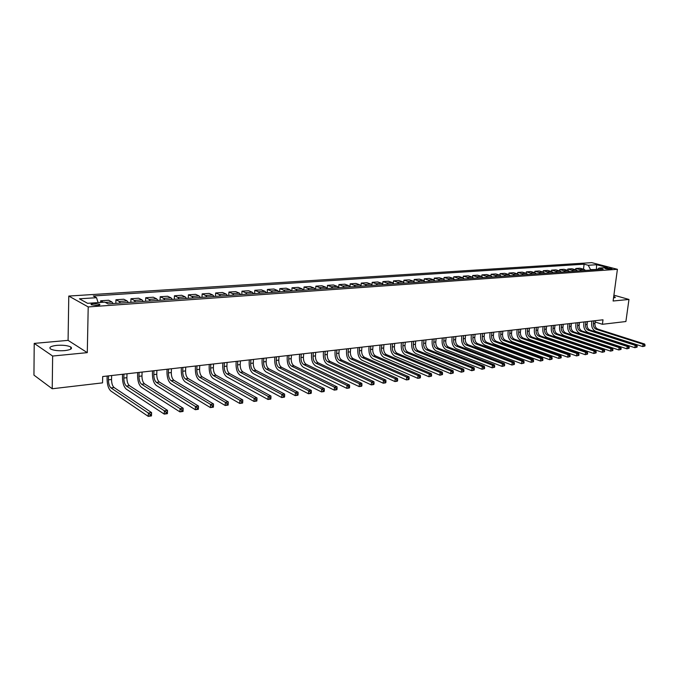 <?xml version="1.0" encoding="UTF-8"?>
<svg xmlns="http://www.w3.org/2000/svg" width="679" height="679" viewBox="0 0 679 679"><rect width="100%" height="100%" fill="white"/><g stroke="black" fill="none" stroke-linecap="round" stroke-linejoin="round"><path stroke-width="1.02" d="M64.726 350.619C70.718 349.846 72.738 348.633 70.777 346.986C67.722 345.501 63.054 344.957 56.79 345.365C50.704 346.12 48.659 347.342 50.645 349.031C53.76 350.517 58.453 351.043 64.726 350.619M613.51 298.098L615.216 297.207L613.74 296.392M97.216 305.44C99.592 305.202 100.39 304.795 99.592 304.2L93.744 303.53C91.351 303.759 90.553 304.175 91.359 304.769L97.216 305.44M34.213 343.404L52.639 356.042L87.285 352.639L68.078 340.366L34.213 343.404L33.95 375.122L52.224 388.761L102.546 382.863L102.69 376.539L603.003 319.801L602.4 324.29L625.894 321.532L628.966 299.456L613.901 295.178M68.078 340.366L68.783 296.061L591.715 262.637L617.406 269.308L88.211 306.925L68.783 296.061M606.933 267.984L604.887 268.392L609.946 269.224L611.991 268.816L606.933 267.984L606.805 268.994M597.384 269.461L590.543 269.622L588.26 265.268L584.118 264.182L93.32 295.976L96.511 297.691L98.099 302.596M588.26 265.268L596.629 264.717L607.323 267.492L598.937 268.078L597.214 269.614M96.511 297.691L79.443 298.819L87.574 303.318L104.804 302.138L108.122 303.912L603.198 269.19L598.937 268.078M52.639 356.042L52.224 388.761M87.285 352.639L88.211 306.925M617.406 269.308L613.112 301.009L628.966 299.456M595.135 322.016L602.4 324.29M596.391 269.673L596.629 264.717M590.484 270.081L590.543 269.622M584.118 264.182L583.473 269.19M585.519 270.429L584.008 269.334L579.874 268.222L575.775 268.502L575.614 269.75M103.344 302.231L100.653 300.789L100.611 302.427M100.653 300.789L108.64 300.245L111.882 301.96L113.113 303.564M120.455 303.046L119.215 301.459L115.948 299.753L115.854 303.369M115.948 299.753L123.79 299.218L127.083 300.916L128.331 302.494M135.537 301.994L134.281 300.415L130.971 298.726L130.86 302.316M130.971 298.726L138.669 298.208L142.013 299.88L143.277 301.451M150.348 300.95L149.083 299.388L145.713 297.725L145.603 301.289M145.713 297.725L153.284 297.215L156.671 298.87L157.944 300.424M164.895 299.931L163.614 298.387L160.202 296.74L160.074 300.271M160.202 296.74L167.637 296.239L171.066 297.869L172.356 299.405M179.18 298.93L177.881 297.402L174.435 295.772L174.299 299.269M174.435 295.772L181.734 295.28L185.206 296.893L186.513 298.412M193.218 297.945L191.911 296.434L188.414 294.822L188.27 298.293M188.414 294.822L195.586 294.338L199.1 295.934L200.424 297.444M207.01 296.978L205.686 295.484L202.155 293.888L201.994 297.334M202.155 293.888L209.2 293.413L212.756 294.992L214.089 296.485M220.565 296.027L219.224 294.542L215.65 292.972L215.489 296.383M215.65 292.972L222.585 292.505L226.175 294.066L227.516 295.543M233.882 295.093L232.532 293.625L228.925 292.072L228.755 295.45M228.925 292.072L235.74 291.614L239.364 293.15L240.714 294.618M246.978 294.177L245.611 292.717L241.97 291.189L241.792 294.542M241.97 291.189L248.675 290.731L252.333 292.259L253.691 293.701M259.845 293.269L258.478 291.834L254.803 290.315L254.617 293.642M254.803 290.315L261.39 289.865L265.082 291.376L266.457 292.81M272.5 292.386L271.125 290.96L267.416 289.458L267.22 292.759M267.416 289.458L273.9 289.016L277.618 290.51L279.001 291.928M284.951 291.512L283.559 290.094L279.824 288.617L279.621 291.885M279.824 288.617L286.198 288.185L289.941 289.653L291.342 291.062M297.19 290.654L295.789 289.254L292.029 287.786L291.817 291.028M292.029 287.786L298.302 287.361L302.07 288.821L303.471 290.213M309.234 289.806L307.825 288.422L304.039 286.971L303.819 290.188M304.039 286.971L310.201 286.546L314.004 287.989L315.412 289.373M321.074 288.982L319.665 287.599L315.854 286.165L315.625 289.364M315.854 286.165L321.922 285.757L325.742 287.183L327.159 288.55M332.735 288.159L331.31 286.793L327.473 285.375L327.244 288.55M327.473 285.375L333.448 284.968L337.293 286.385L338.719 287.743M344.202 287.353L342.776 286.003L338.914 284.594L338.685 287.684M338.914 284.594L344.796 284.195L348.666 285.596L350.092 286.945M355.49 286.563L354.056 285.222L350.177 283.83L349.957 286.716M350.177 283.83L355.966 283.44L359.853 284.824L361.287 286.156M366.601 285.783L365.158 284.459L361.262 283.084L361.05 285.783M361.262 283.084L366.957 282.693L370.87 284.06L372.313 285.384M377.541 285.019L376.098 283.703L372.177 282.337L371.965 284.891M372.177 282.337L377.787 281.955L381.708 283.313L383.16 284.62M388.312 284.263L386.86 282.956L382.922 281.607L382.718 284.017M382.922 281.607L388.447 281.233L392.394 282.574L393.845 283.873M398.913 283.516L397.461 282.226L393.506 280.885L393.302 283.177M393.506 280.885L398.946 280.52L402.902 281.844L404.37 283.135M409.361 282.787L407.892 281.505L403.929 280.181L403.733 282.354M403.929 280.181L409.284 279.816L413.265 281.131L414.725 282.413M419.647 282.065L418.179 280.792L414.19 279.485L414.003 281.556M414.19 279.485L419.469 279.128L423.467 280.427L424.935 281.692M429.773 281.352L428.305 280.096L424.307 278.797L424.12 280.783M424.307 278.797L429.51 278.441L433.508 279.731L434.984 280.987M439.754 280.656L438.286 279.4L434.271 278.118L434.085 280.02M434.271 278.118L439.389 277.77L443.412 279.052L444.889 280.291M449.591 279.969L448.115 278.721L444.091 277.448L443.905 279.281M444.091 277.448L449.133 277.108L453.165 278.373L454.65 279.612M459.284 279.281L457.799 278.05L453.759 276.794L453.589 278.56M453.759 276.794L458.741 276.455L462.781 277.711L464.266 278.933M468.833 278.619L467.347 277.397L463.299 276.149L463.12 277.847M463.299 276.149L468.204 275.81L472.253 277.057L473.738 278.271M478.237 277.957L476.751 276.743L472.694 275.504L472.525 277.159M472.694 275.504L477.524 275.182L481.589 276.412L483.083 277.618M487.514 277.304L486.028 276.107L481.954 274.876L481.784 276.48M481.954 274.876L486.724 274.554L490.798 275.776L492.283 276.973M496.663 276.667L495.169 275.47L491.087 274.257L490.925 275.818M491.087 274.257L495.789 273.943L499.871 275.148L501.365 276.336M505.677 276.03L504.174 274.851L500.092 273.645L499.931 275.165M500.092 273.645L504.726 273.331L508.817 274.528L508.97 273.043L513.545 272.729L517.636 273.917L519.138 275.088M523.331 274.791L521.828 273.629L517.729 272.449L517.559 273.9M517.729 272.449L522.236 272.143L526.335 273.314L527.838 274.477M531.971 274.189L530.469 273.034L526.361 271.863L526.2 273.281M526.361 271.863L530.808 271.558L534.916 272.72L536.418 273.875M540.492 273.586L538.99 272.44L534.882 271.286L534.721 272.669M534.882 271.286L539.262 270.98L543.378 272.135L544.881 273.281M548.904 273L547.393 271.863L543.285 270.709L543.115 272.067M543.285 270.709L547.605 270.42L551.721 271.558L553.232 272.695M557.196 272.415L555.694 271.286L551.569 270.149L551.407 271.473M551.569 270.149L555.838 269.86L559.954 270.989L561.465 272.118M565.378 271.846L563.867 270.726L559.742 269.588L559.589 270.887M559.742 269.588L563.952 269.308L568.085 270.429L569.588 271.549M573.449 271.277L571.939 270.166L567.814 269.045L567.652 270.318M567.814 269.045L571.964 268.765L576.098 269.877L577.608 270.989M581.411 270.717L579.908 269.614L575.775 268.502M514.563 275.411L513.061 274.231L508.97 273.043M510.311 275.708L508.817 274.528L504.174 274.851M593.752 320.853L593.378 323.696C593.225 326.48 594.184 328.347 596.255 329.29L643.072 344.245L644.634 344.032L597.817 329.103L596.255 329.29M595.313 320.675L594.94 323.518C594.787 326.293 595.746 328.161 597.817 329.103M644.914 346.044L645.05 345.11L644.422 345.195L644.295 346.129L644.914 346.044L642.733 346.579L595.958 331.539C592.86 330.121 591.417 327.32 591.647 323.153L591.927 321.057M644.295 346.129L642.733 346.579L643.072 344.245L644.422 345.195M645.05 345.11L644.634 344.032M585.892 321.744L585.519 324.604C585.366 327.414 586.325 329.29 588.396 330.24L635.196 345.339L636.783 345.119L589.983 330.053L588.396 330.24M587.471 321.566L587.097 324.426C586.945 327.227 587.912 329.103 589.983 330.053M637.063 347.147L637.191 346.214L636.562 346.298L636.427 347.241L637.063 347.147L634.865 347.69L588.107 332.506C585.001 331.072 583.567 328.254 583.787 324.053L584.059 321.948M636.427 347.241L634.865 347.69L635.196 345.339L636.562 346.298M637.191 346.214L636.783 345.119M577.922 322.644L577.549 325.53C577.405 328.347 578.364 330.24 580.435 331.208L627.218 346.451L628.822 346.231L582.039 331.012L580.435 331.208M579.526 322.466L579.153 325.343C579.009 328.161 579.968 330.053 582.039 331.012M629.094 348.276L629.229 347.325L628.584 347.419L628.448 348.361L629.094 348.276L626.887 348.819L580.138 333.482C577.04 332.031 575.605 329.196 575.826 324.969L576.098 322.856M628.448 348.361L626.887 348.819L627.218 346.451L628.584 347.419M629.229 347.325L628.822 346.231M569.842 323.56L569.477 326.463C569.333 329.307 570.292 331.208 572.363 332.175L619.121 347.58L620.75 347.351L573.984 331.98L572.363 332.175M571.463 323.374L571.098 326.276C570.954 329.111 571.913 331.012 573.984 331.98M621.013 349.413L621.149 348.454L620.496 348.548L620.36 349.507L621.013 349.413L618.79 349.957L572.066 334.467C568.977 333.016 567.534 330.155 567.746 325.903L568.017 323.764M620.36 349.507L618.79 349.957L619.121 347.58L620.496 348.548M621.149 348.454L620.75 347.351M561.66 324.486L561.295 327.414C561.151 330.274 562.11 332.192 564.181 333.168L610.905 348.717L612.56 348.488L565.828 332.973L564.181 333.168M563.307 324.299L562.942 327.219C562.798 330.079 563.757 331.997 565.828 332.973M612.823 350.568L612.95 349.609L612.288 349.702L612.161 350.661L612.823 350.568L610.582 351.119L563.893 335.477C560.795 334 559.352 331.123 559.564 326.845L559.836 324.698M612.161 350.661L610.582 351.119L610.905 348.717L612.288 349.702M612.95 349.609L612.56 348.488M553.36 325.428L552.995 328.373C552.859 331.25 553.818 333.185 555.88 334.17L602.579 349.88L604.259 349.643L557.552 333.966L555.88 334.17M555.023 325.241L554.667 328.178C554.522 331.055 555.49 332.982 557.552 333.966M604.505 351.739L604.641 350.771L603.971 350.865L603.843 351.832L604.505 351.739L602.256 352.291L555.592 336.495C552.502 335.01 551.068 332.107 551.272 327.796L551.535 325.64M603.843 351.832L602.256 352.291L602.579 349.88L603.971 350.865M604.641 350.771L604.259 349.643M544.94 326.387L544.583 329.349C544.448 332.243 545.407 334.195 547.469 335.188L594.133 351.051L595.831 350.814L549.167 334.985L547.469 335.188M546.637 326.192L546.272 329.145C546.137 332.048 547.104 333.992 549.167 334.985M596.077 352.927L596.204 351.951L595.525 352.045L595.398 353.021L596.077 352.927L593.811 353.487L547.189 337.522C544.1 336.029 542.657 333.109 542.861 328.772L543.124 326.591M595.398 353.021L593.811 353.487L594.133 351.051L595.525 352.045M596.204 351.951L595.831 350.814M536.41 327.354L536.054 330.334C535.926 333.253 536.885 335.214 538.948 336.215L585.561 352.248L587.284 352.002L540.662 336.012L538.948 336.215M538.124 327.159L537.776 330.138C537.641 333.049 538.6 335.01 540.662 336.012M587.522 354.132L587.649 353.148L586.962 353.25L586.834 354.226L587.522 354.132L585.239 354.693L538.659 338.566C535.578 337.056 534.135 334.119 534.339 329.748L534.602 327.558M586.834 354.226L585.239 354.693L585.561 352.248L586.962 353.25M587.649 353.148L587.284 352.002M527.761 328.33L527.413 331.335C527.277 334.272 528.245 336.249 530.299 337.259L576.861 353.453L578.61 353.207L532.039 337.047L530.299 337.259M529.501 328.135L529.153 331.131C529.017 334.068 529.976 336.037 532.039 337.047M578.847 355.355L578.975 354.37L578.27 354.463L578.143 355.448L578.847 355.355L576.539 355.923L530.019 339.627C526.938 338.108 525.495 335.146 525.69 330.749L525.953 328.543M578.143 355.448L576.539 355.923L576.861 353.453L578.27 354.463M578.975 354.37L578.61 353.207M518.994 329.332L518.646 332.345C518.51 335.307 519.477 337.302 521.531 338.32L568.034 354.684L569.808 354.438L523.297 338.108L521.531 338.32M520.751 329.128L520.403 332.141C520.275 335.103 521.243 337.09 523.297 338.108M570.037 356.594L570.165 355.601L569.452 355.703L569.325 356.696L570.037 356.594L567.72 357.171L521.251 340.705C518.179 339.169 516.736 336.181 516.931 331.751L517.186 329.536M569.325 356.696L567.72 357.171L568.034 354.684L569.452 355.703M570.165 355.601L569.808 354.438M510.09 330.334L509.751 333.381C509.623 336.36 510.583 338.363 512.637 339.398L559.072 355.932L560.879 355.677L514.427 339.177L512.637 339.398M511.881 330.138L511.533 333.168C511.414 336.147 512.373 338.15 514.427 339.177M561.1 357.85L561.227 356.848L560.506 356.95L560.379 357.952L561.1 357.85L558.766 358.427L512.365 341.8C509.292 340.247 507.85 337.234 508.036 332.778L508.291 330.546M560.379 357.952L558.766 358.427L559.072 355.932L560.506 356.95M561.227 356.848L560.879 355.677M501.068 331.36L500.729 334.424C500.61 337.421 501.569 339.441 503.614 340.485L549.982 357.196L551.815 356.942L505.431 340.264L503.614 340.485M502.884 331.157L502.545 334.212C502.418 337.208 503.385 339.228 505.431 340.264M552.027 359.132L552.154 358.122L551.416 358.223L551.297 359.233L552.027 359.132L549.676 359.717L503.343 342.903C500.279 341.333 498.836 338.303 499.023 333.813L499.269 331.564M551.297 359.233L549.676 359.717L549.982 357.196L551.416 358.223M552.154 358.122L551.815 356.942M491.919 332.396L491.579 335.485C491.46 338.507 492.419 340.544 494.465 341.588L540.756 358.478L542.614 358.215L496.307 341.367L494.465 341.588M493.76 332.192L493.421 335.273C493.302 338.286 494.261 340.323 496.307 341.367M542.818 360.43L542.937 359.412L542.198 359.522L542.071 360.532L542.818 360.43L540.45 361.016L494.193 344.024C491.138 342.445 489.695 339.39 489.873 334.874L490.119 332.6M542.071 360.532L540.45 361.016L540.756 358.478L542.198 359.522M542.937 359.412L542.614 358.215M482.633 333.448L482.294 336.555C482.183 339.602 483.142 341.656 485.179 342.717L531.385 359.777L533.27 359.514L487.047 342.488L485.179 342.717M484.5 333.236L484.161 336.343C484.042 339.381 485.01 341.427 487.047 342.488M533.465 361.746L533.592 360.727L532.837 360.829L532.709 361.856L533.465 361.746L531.08 362.34L484.916 345.161C481.861 343.566 480.418 340.493 480.596 335.935L480.842 333.652M532.709 361.856L531.08 362.34L531.385 359.777L532.837 360.829M533.592 360.727L533.27 359.514M473.204 334.518L472.881 337.65C472.762 340.714 473.721 342.776 475.758 343.854L521.871 361.101L523.781 360.838L477.651 343.625L475.758 343.854M475.105 334.306L474.774 337.429C474.655 340.485 475.623 342.555 477.651 343.625M523.976 363.087L524.095 362.051L523.331 362.162L523.212 363.189L523.976 363.087L521.565 363.681L475.495 346.324C472.448 344.711 471.014 341.613 471.184 337.022L471.421 334.722M523.212 363.189L521.565 363.681L521.871 361.101L523.331 362.162M524.095 362.051L523.781 360.838M463.647 335.604L463.324 338.753C463.214 341.843 464.173 343.922 466.201 345.008L512.212 362.45L514.156 362.179L468.128 344.771L466.201 345.008M465.565 335.384L465.242 338.532C465.132 341.613 466.091 343.693 468.128 344.771M514.334 364.445L514.453 363.401L513.68 363.511L513.562 364.555L514.334 364.445L511.915 365.039L465.938 347.495C462.9 345.866 461.465 342.742 461.627 338.125L461.864 335.808M513.562 364.555L511.915 365.039L512.212 362.45L513.68 363.511M514.453 363.401L514.156 362.179M453.945 336.708L453.623 339.882C453.513 342.988 454.472 345.085 456.5 346.18L502.401 363.808L504.37 363.537L458.452 345.942L456.5 346.18M455.898 336.487L455.575 339.653C455.465 342.759 456.424 344.856 458.452 345.942M504.548 365.82L504.667 364.776L503.877 364.886L503.759 365.93L504.548 365.82L502.104 366.422L456.246 348.683C453.216 347.037 451.781 343.888 451.934 339.237L452.172 336.903M503.759 365.93L502.104 366.422L502.401 363.808L503.877 364.886M504.667 364.776L504.37 363.537M444.091 337.819L443.777 341.019C443.676 344.151 444.635 346.265 446.655 347.368L492.436 365.2L494.439 364.92L448.632 347.13L446.655 347.368M446.078 337.599L445.755 340.79C445.653 343.913 446.612 346.027 448.632 347.13M494.601 367.22L494.719 366.168L493.922 366.278L493.803 367.339L494.601 367.22L492.139 367.831L446.4 349.889C443.379 348.234 441.944 345.059 442.097 340.374L442.326 338.023M493.803 367.339L492.139 367.831L492.436 365.2L493.922 366.278M494.719 366.168L494.439 364.92M434.102 338.957L433.788 342.174C433.686 345.331 434.645 347.461 436.656 348.573L482.311 366.609L484.348 366.321L438.668 348.335L436.656 348.573M436.113 338.728L435.799 341.944C435.697 345.093 436.656 347.224 438.668 348.335M484.5 368.646L484.619 367.585L483.804 367.695L483.686 368.765L484.5 368.646L482.022 369.257L436.41 351.119C433.397 349.439 431.963 346.239 432.107 341.52L432.336 339.152M483.686 368.765L482.022 369.257L482.311 366.609L483.804 367.695M484.619 367.585L484.348 366.321M423.951 340.111L423.645 343.345C423.552 346.528 424.502 348.675 426.514 349.804L472.024 368.035L474.095 367.746L428.551 349.558L426.514 349.804M425.996 339.873L425.682 343.116C425.589 346.282 426.548 348.429 428.551 349.558M474.239 370.089L474.358 369.02L473.526 369.138L473.416 370.208L474.239 370.089L471.744 370.709L426.268 352.359C423.263 350.67 421.837 347.444 421.973 342.691L422.202 340.306M473.416 370.208L471.744 370.709L472.024 368.035L473.526 369.138M474.358 369.02L474.095 367.746M413.647 341.274L413.35 344.542C413.256 347.741 414.215 349.914 416.21 351.043L461.576 369.486L463.681 369.198L418.281 350.797L416.21 351.043M415.718 341.036L415.421 344.304C415.327 347.495 416.286 349.66 418.281 350.797M463.816 371.557L463.927 370.479L463.086 370.598L462.976 371.676L463.816 371.557L461.296 372.185L415.972 353.623C412.976 351.917 411.55 348.666 411.686 343.871L411.907 341.469M462.976 371.676L461.296 372.185L461.576 369.486L463.086 370.598M463.927 370.479L463.681 369.198M403.19 342.462L402.893 345.755C402.808 348.981 403.759 351.162 405.753 352.308L450.958 370.963L453.097 370.666L407.858 352.053L405.753 352.308M405.295 342.224L404.998 345.509C404.905 348.726 405.864 350.916 407.858 352.053M453.224 373.051L453.334 371.965L452.477 372.084L452.367 373.178L453.224 373.051L450.686 373.679L405.516 354.905C402.528 353.182 401.102 349.906 401.23 345.076L401.45 342.657M452.367 373.178L450.686 373.679L450.958 370.963L452.477 372.084M453.334 371.965L453.097 370.666M392.564 343.667L392.275 346.977C392.19 350.228 393.141 352.435 395.127 353.598L440.162 372.465L442.335 372.168L397.266 353.335L395.127 353.598M394.703 343.421L394.406 346.731C394.329 349.982 395.28 352.18 397.266 353.335M442.453 374.57L442.564 373.475L441.69 373.594L441.588 374.698L442.453 374.57L439.899 375.207L394.898 356.212C391.927 354.463 390.501 351.162 390.62 346.298L390.832 343.863M441.588 374.698L439.899 375.207L440.162 372.465L441.69 373.594M442.564 373.475L442.335 372.168M381.776 344.89L381.488 348.234C381.411 351.501 382.362 353.725 384.339 354.896L429.196 373.993L431.403 373.688L386.504 354.633L384.339 354.896M383.941 344.643L383.66 347.979C383.584 351.247 384.526 353.47 386.504 354.633M431.505 376.115L431.615 375.012L430.732 375.131L430.622 376.234L431.505 376.115L428.933 376.752L384.11 357.536C381.148 355.771 379.731 352.443 379.841 347.538L380.053 345.085M430.622 376.234L428.933 376.752L429.196 373.993L430.732 375.131M431.615 375.012L431.403 373.688M370.81 346.137L370.53 349.498C370.462 352.8 371.413 355.041 373.374 356.22L418.043 375.546L420.293 375.232L375.58 355.957L373.374 356.22M373.017 345.883L372.737 349.244C372.669 352.537 373.611 354.777 375.58 355.957M420.377 377.685L420.488 376.573L419.588 376.692L419.486 377.804L420.029 378.008L417.78 378.322L373.153 358.877C370.208 357.095 368.79 353.742 368.901 348.802L369.104 346.324M419.486 377.804L417.78 378.322L418.043 375.546L419.588 376.692M420.488 376.573L420.293 375.232M359.675 347.393L359.403 350.788C359.335 354.115 360.286 356.373 362.238 357.57L406.704 377.125L408.987 376.803L364.479 357.298L362.238 357.57M361.915 347.139L361.644 350.525C361.576 353.844 362.527 356.102 364.479 357.298M409.064 379.272L409.174 378.152L408.257 378.279L408.155 379.408L408.733 379.603L406.449 379.926L362.026 360.243C359.089 358.444 357.68 355.058 357.782 350.084L357.977 347.589M408.155 379.408L406.449 379.926L406.704 377.125L408.257 378.279M409.174 378.152L408.987 376.803M348.361 348.675L348.098 352.095C348.038 355.448 348.981 357.723 350.924 358.936L395.178 378.721L397.495 378.398L353.207 358.656L350.924 358.936M350.644 348.42L350.372 351.832C350.313 355.176 351.255 357.451 353.207 358.656M397.563 380.894L397.665 379.765L396.74 379.901L396.638 381.029L397.24 381.225L394.923 381.547L350.712 361.635C347.801 359.811 346.392 356.399 346.477 351.382L346.672 348.87M396.638 381.029L394.923 381.547L395.178 378.721L396.74 379.901M397.665 379.765L397.495 378.398M336.869 349.982L336.606 353.428C336.555 356.806 337.497 359.106 339.432 360.328L383.448 380.359L385.808 380.028L341.741 360.048L339.432 360.328M339.186 349.719L338.923 353.156C338.863 356.534 339.806 358.826 341.741 360.048M385.867 382.549L385.961 381.403L385.018 381.539L384.917 382.676L385.562 382.871L383.202 383.202L339.22 363.044C336.326 361.203 334.917 357.757 335.002 352.707L335.188 350.177M384.917 382.676L383.202 383.202L383.448 380.359L385.018 381.539M385.961 381.403L385.808 380.028M325.19 351.306L324.935 354.777C324.885 358.181 325.818 360.498 327.745 361.737L371.515 382.014L373.917 381.683L330.096 361.449L327.745 361.737M327.541 351.043L327.286 354.506C327.236 357.901 328.169 360.218 330.096 361.449M373.959 384.221L374.061 383.075L373.102 383.211L373 384.356L373.679 384.552L371.277 384.891L327.541 364.479C324.664 362.62 323.255 359.14 323.331 354.048L323.518 351.493M373 384.356L371.277 384.891L371.515 382.014L373.102 383.211M374.061 383.075L373.917 381.683M313.316 352.656L313.07 356.152C313.019 359.581 313.953 361.924 315.871 363.172L359.386 383.703L361.831 383.363L318.264 362.883L315.871 363.172M315.701 352.384L315.455 355.872C315.412 359.301 316.346 361.635 318.264 362.883M361.856 385.927L361.949 384.772L360.973 384.908L360.88 386.062L361.593 386.258L359.149 386.597L315.676 365.93C312.807 364.054 311.406 360.549 311.474 355.414L311.661 352.842M360.88 386.062L359.149 386.597L359.386 383.703L360.973 384.908M361.949 384.772L361.831 383.363M301.238 354.022L301.001 357.553C300.967 361.007 301.892 363.367 303.793 364.631L347.037 385.417L349.524 385.078L306.229 364.334L303.793 364.631M303.674 353.751L303.428 357.264C303.394 360.719 304.319 363.078 306.229 364.334M349.541 387.667L349.634 386.495L348.633 386.631L348.539 387.802L349.295 387.989L346.808 388.337L303.606 367.415C300.763 365.514 299.363 361.975 299.422 356.806L299.6 354.209M348.539 387.802L346.808 388.337L347.037 385.417L348.633 386.631M349.634 386.495L349.524 385.078M288.974 355.414L288.736 358.97C288.702 362.459 289.636 364.835 291.52 366.117L334.475 387.166L337.005 386.818L293.99 365.811L291.52 366.117M291.444 355.134L291.206 358.682C291.172 362.162 292.106 364.538 293.99 365.811M337.005 389.432L337.09 388.252L336.08 388.396L335.986 389.576L336.776 389.754L334.246 390.111L291.333 368.918C288.507 366.999 287.124 363.426 287.175 358.215L287.344 355.601M335.986 389.576L334.246 390.111L334.475 387.166L336.08 388.396M337.09 388.252L337.005 386.818M276.489 356.831L276.268 360.413C276.243 363.927 277.168 366.329 279.044 367.619L321.685 388.948L324.256 388.592L281.556 367.314L279.044 367.619M279.001 356.543L278.78 360.125C278.746 363.63 279.672 366.032 281.556 367.314M324.248 391.231L324.333 390.043L323.297 390.187L323.212 391.376L324.044 391.554L321.464 391.919L278.865 370.454C276.056 368.51 274.672 364.912 274.715 359.649L274.876 357.01M323.212 391.376L321.464 391.919L321.685 388.948L323.297 390.187M324.333 390.043L324.256 388.592M263.8 358.266L263.588 361.882C263.562 365.429 264.487 367.848 266.346 369.155L308.665 390.756L311.288 390.391L268.901 368.85L266.346 369.155M266.355 357.977L266.143 361.584C266.117 365.124 267.042 367.543 268.901 368.85M311.254 393.056L311.338 391.859L310.295 392.004L310.21 393.209L311.075 393.379L308.453 393.752L266.176 372.007C263.393 370.047 262.009 366.414 262.043 361.109L262.204 358.453M310.21 393.209L308.453 393.752L308.665 390.756L310.295 392.004M311.338 391.859L311.288 390.391M250.891 359.734L250.687 363.375C250.67 366.949 251.586 369.393 253.437 370.717L295.416 392.598L298.081 392.233L256.034 370.403L253.437 370.717M253.496 359.437L253.284 363.078C253.267 366.643 254.184 369.087 256.034 370.403M298.039 394.923L298.115 393.71L297.046 393.862L296.969 395.068L297.877 395.246L295.212 395.619L253.267 373.594C250.509 371.608 249.134 367.942 249.159 362.594L249.312 359.912M296.969 395.068L295.212 395.619L295.416 392.598L297.046 393.862M298.115 393.71L298.081 392.233M237.76 361.22L237.565 364.895C237.557 368.502 238.465 370.972 240.298 372.304L281.912 394.474L284.637 394.1L242.946 371.982L240.298 372.304M240.408 360.922L240.205 364.589C240.196 368.188 241.113 370.649 242.946 371.982M284.569 396.816L284.654 395.602L283.559 395.755L283.483 396.969L284.442 397.139L281.717 397.529L240.137 375.198C237.404 373.195 236.037 369.495 236.054 364.097L236.199 361.398M283.483 396.969L281.717 397.529L281.912 394.474L283.559 395.755M284.654 395.602L284.637 394.1M224.401 362.739L224.214 366.439C224.214 370.072 225.122 372.567 226.93 373.917L268.171 396.392L270.938 396.001L229.621 373.594L226.93 373.917M227.092 362.433L226.905 366.125C226.905 369.758 227.813 372.245 229.621 373.594M270.862 398.751L270.938 397.521L269.826 397.673L269.75 398.904L270.751 399.074L267.984 399.464L226.786 376.837C224.07 374.808 222.712 371.073 222.712 365.633L222.856 362.917M269.75 398.904L267.984 399.464L268.171 396.392L269.826 397.673M270.938 397.521L270.938 396.001M210.813 364.275L210.634 368.01C210.643 371.676 211.542 374.197 213.333 375.563L254.167 398.335L256.993 397.945L216.075 375.232L213.333 375.563M213.546 363.969L213.367 367.695C213.376 371.354 214.275 373.866 216.075 375.232M256.891 400.72L256.968 399.481L255.839 399.634L255.762 400.873L256.806 401.043L253.988 401.442L213.189 378.509C210.507 376.455 209.157 372.678 209.149 367.195L209.276 364.453M255.762 400.873L253.988 401.442L254.167 398.335L255.839 399.634M256.968 399.481L256.993 397.945M196.978 365.845L196.808 369.614C196.825 373.314 197.716 375.852 199.49 377.235L239.908 400.321L242.776 399.923L202.283 376.896L199.49 377.235M199.762 365.531L199.592 369.291C199.601 372.983 200.5 375.521 202.283 376.896M242.666 402.723L242.734 401.476L241.58 401.628L241.512 402.885L242.607 403.046L239.738 403.453L199.354 380.206C196.698 378.127 195.357 374.316 195.34 368.79L195.459 366.023M241.512 402.885L239.738 403.453L239.908 400.321L241.58 401.628M242.734 401.476L242.776 399.923M182.897 367.449L182.736 371.243C182.761 374.969 183.644 377.532 185.401 378.933L225.369 402.341L228.297 401.934L188.244 378.593L185.401 378.933M185.732 367.127L185.571 370.912C185.588 374.638 186.479 377.193 188.244 378.593M228.161 404.769L228.229 403.504L227.058 403.666L226.99 404.93L228.136 405.083L225.207 405.499L185.274 381.938C182.651 379.824 181.318 375.988 181.285 370.403L181.403 367.611M226.99 404.93L225.207 405.499L225.369 402.341L227.058 403.666M228.229 403.504L228.297 401.934M168.553 369.07L168.409 372.898C168.443 376.667 169.326 379.255 171.057 380.673L210.558 404.404L213.546 403.988L213.393 407.171L210.405 407.587L170.938 383.694C168.341 381.564 167.026 377.685 166.975 372.058L167.085 369.24M171.447 368.739L171.295 372.567C171.329 376.319 172.211 378.907 173.951 380.316L213.546 403.988L213.452 405.575L212.255 405.745L212.196 407.018L213.384 406.848L213.452 405.575M212.196 407.018L210.405 407.587L210.558 404.404L212.255 405.745M153.963 370.726L153.827 374.587C153.861 378.39 154.744 381.004 156.45 382.43L195.459 406.5L198.506 406.076L198.353 409.293L195.314 409.717L156.34 385.485C153.777 383.329 152.469 379.408 152.41 373.73L152.512 370.895M156.9 370.394L156.764 374.248C156.798 378.042 157.681 380.647 159.395 382.082L198.506 406.076L198.387 407.689L197.165 407.858L197.105 409.14L198.327 408.97L198.387 407.689M197.105 409.14L195.314 409.717L195.459 406.5L197.165 407.858M139.093 372.415L138.974 376.31C139.017 380.138 139.891 382.778 141.58 384.229L180.062 408.639L183.169 408.215L183.033 411.449L179.935 411.89L141.478 387.31C138.949 385.12 137.65 381.165 137.574 375.436L137.667 372.576M142.089 372.075L141.962 375.962C142.013 379.79 142.879 382.421 144.576 383.873L183.169 408.215L183.024 409.836L181.785 410.014L181.726 411.313L182.965 411.135L183.024 409.836M181.726 411.313L179.935 411.89L180.062 408.639L181.785 410.014M123.951 374.129L123.841 378.059C123.901 381.929 124.758 384.594 126.43 386.062L164.369 410.829L167.535 410.388L167.407 413.655L164.242 414.105L126.336 389.169C123.841 386.954 122.551 382.956 122.466 377.176L122.551 374.29M127.007 373.781L126.888 377.711C126.948 381.564 127.805 384.229 129.477 385.689L167.535 410.388L167.357 412.034L166.092 412.212L166.041 413.519L167.314 413.341L167.357 412.034M166.041 413.519L164.242 414.105L164.369 410.829L166.092 412.212M108.53 375.877L108.428 379.85C108.496 383.745 109.353 386.436 110.991 387.93L148.353 413.053L151.587 412.603L151.468 415.904L148.243 416.363L110.915 391.062C108.453 388.821 107.18 384.781 107.078 378.95L107.155 376.039M111.636 375.529L111.534 379.485C111.602 383.38 112.459 386.062 114.106 387.548L151.587 412.603L151.383 414.266L150.093 414.453L150.051 415.777L151.341 415.59L151.383 414.266M150.051 415.777L148.243 416.363L148.353 413.053L150.093 414.453M579.908 269.614L584.008 269.334M571.939 270.166L576.098 269.877M563.867 270.726L568.085 270.429M555.694 271.286L559.954 270.989M547.393 271.863L551.721 271.558M538.99 272.44L543.378 272.135M530.469 273.034L534.916 272.72M521.828 273.629L526.335 273.314M513.061 274.231L517.636 273.917M495.169 275.47L499.871 275.148M486.028 276.107L490.798 275.776M476.751 276.743L481.589 276.412M467.347 277.397L472.253 277.057M457.799 278.05L462.781 277.711M448.115 278.721L453.165 278.373M438.286 279.4L443.412 279.052M428.305 280.096L433.508 279.731M418.179 280.792L423.467 280.427M407.892 281.505L413.265 281.131M397.461 282.226L402.902 281.844M386.86 282.956L392.394 282.574M376.098 283.703L381.708 283.313M365.158 284.459L370.87 284.06M354.056 285.222L359.853 284.824M342.776 286.003L348.666 285.596M331.31 286.793L337.293 286.385M319.665 287.599L325.742 287.183M307.825 288.422L314.004 287.989M295.789 289.254L302.07 288.821M283.559 290.094L289.941 289.653M271.125 290.96L277.618 290.51M258.478 291.834L265.082 291.376M245.611 292.717L252.333 292.259M232.532 293.625L239.364 293.15M219.224 294.542L226.175 294.066M205.686 295.484L212.756 294.992M191.911 296.434L199.1 295.934M177.881 297.402L185.206 296.893M163.614 298.387L171.066 297.869M149.083 299.388L156.671 298.87M134.281 300.415L142.013 299.88M119.215 301.459L127.083 300.916M105.33 302.418L111.882 301.96M605.49 268.689L605.575 268.078M594.94 323.518L593.378 323.696M587.097 324.426L585.519 324.604M579.153 325.343L577.549 325.53M571.098 326.276L569.477 326.463M562.942 327.219L561.295 327.414M554.667 328.178L552.995 328.373M546.272 329.145L544.583 329.349M537.776 330.138L536.054 330.334M529.153 331.131L527.413 331.335M520.403 332.141L518.646 332.345M511.533 333.168L509.751 333.381M502.545 334.212L500.729 334.424M493.421 335.273L491.579 335.485M484.161 336.343L482.294 336.555M474.774 337.429L472.881 337.65M465.242 338.532L463.324 338.753M455.575 339.653L453.623 339.882M445.755 340.79L443.777 341.019M435.799 341.944L433.788 342.174M425.682 343.116L423.645 343.345M415.421 344.304L413.35 344.542M404.998 345.509L402.893 345.755M394.406 346.731L392.275 346.977M383.66 347.979L381.488 348.234M372.737 349.244L370.53 349.498M361.644 350.525L359.403 350.788M350.372 351.832L348.098 352.095M338.923 353.156L336.606 353.428M327.286 354.506L324.935 354.777M315.455 355.872L313.07 356.152M303.428 357.264L301.001 357.553M291.206 358.682L288.736 358.97M278.78 360.125L276.268 360.413M266.143 361.584L263.588 361.882M253.284 363.078L250.687 363.375M240.205 364.589L237.565 364.895M226.905 366.125L224.214 366.439M213.367 367.695L210.634 368.01M199.592 369.291L196.808 369.614M185.571 370.912L182.736 371.243M171.295 372.567L168.409 372.898M173.951 380.316L171.057 380.673M156.764 374.248L153.827 374.587M159.395 382.082L156.45 382.43M141.962 375.962L138.974 376.31M144.576 383.873L141.58 384.229M126.888 377.711L123.841 378.059M129.477 385.689L126.43 386.062M111.534 379.485L108.428 379.85M114.106 387.548L110.991 387.93M70.743 349.15L70.777 346.986M615.149 297.674L615.216 297.207M99.575 304.973L99.592 304.2"/></g></svg>
